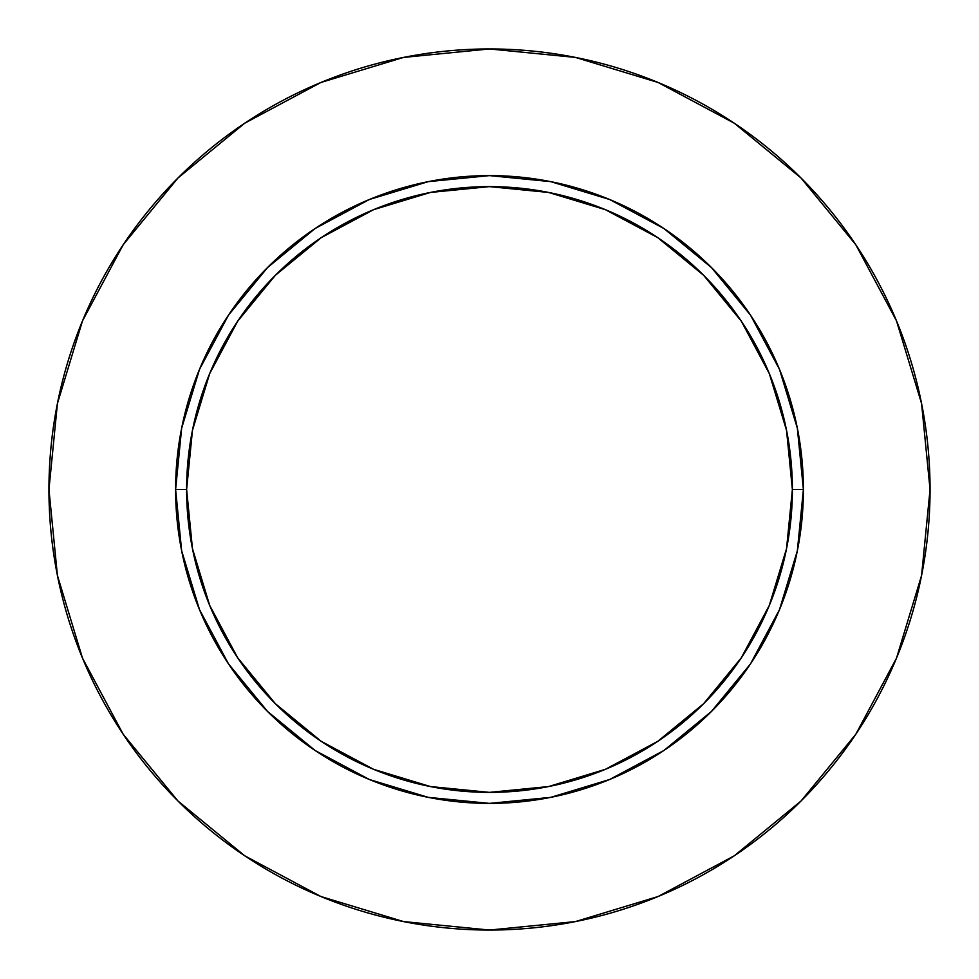 <?xml version="1.0" encoding="UTF-8"?>
<svg xmlns="http://www.w3.org/2000/svg" width="979" height="979" viewBox="0 0 979 979"><rect width="100%" height="100%" fill="white"/><g stroke="black" fill="none" stroke-linecap="round" stroke-linejoin="round"><path stroke-width="1.47" d="M792.378 489.5L803.392 489.5A313.892 313.892 0 0 1 489.5 803.392A313.892 313.892 0 0 1 175.608 489.5L186.622 489.5A302.878 302.878 0 0 1 489.5 186.622A302.878 302.878 0 0 1 792.378 489.5A302.878 302.878 0 0 1 489.5 792.378A302.878 302.878 0 0 1 186.622 489.5L192.447 548.583L209.677 605.401L237.664 657.766L275.332 703.668L321.234 741.336L373.599 769.323L430.417 786.553L489.5 792.378L548.583 786.553L605.401 769.323L657.766 741.336L703.668 703.668L741.336 657.766L769.323 605.401L786.553 548.583L792.378 489.5L786.553 430.417L769.323 373.599L741.336 321.234L703.668 275.332L657.766 237.664L605.401 209.677L548.583 192.447L489.5 186.622L430.417 192.447L373.599 209.677L321.234 237.664L275.332 275.332L237.664 321.234L209.677 373.599L192.447 430.417L186.622 489.5L175.608 489.5L181.641 428.264L199.496 369.377L228.511 315.116L267.548 267.548L315.116 228.511L369.377 199.496L428.264 181.641L489.5 175.608L550.736 181.641L609.623 199.496L663.884 228.511L711.452 267.548L750.489 315.116L779.504 369.377L797.359 428.264L803.392 489.5L797.359 550.736L779.504 609.623L750.489 663.884L711.452 711.452L663.884 750.489L609.623 779.504L550.736 797.359L489.5 803.392L428.264 797.359L369.377 779.504L315.116 750.489L267.548 711.452L228.511 663.884L199.496 609.623L181.641 550.736L175.608 489.5A313.892 313.892 0 0 1 489.5 175.608A313.892 313.892 0 0 1 803.392 489.5L792.378 489.5M930.05 489.5A440.55 440.55 0 0 0 489.5 48.95A440.55 440.55 0 0 0 48.95 489.5A440.55 440.55 0 0 1 489.5 48.95A440.55 440.55 0 0 1 930.05 489.5A440.55 440.55 0 0 1 489.5 930.05A440.55 440.55 0 0 1 48.95 489.5A440.55 440.55 0 0 0 489.5 930.05A440.55 440.55 0 0 0 930.05 489.5L921.582 403.556L896.519 320.904L855.805 244.738L801.018 177.982L734.262 123.195L658.096 82.481L575.444 57.418L489.5 48.95L403.556 57.418L320.904 82.481L244.738 123.195L177.982 177.982L123.195 244.738L82.481 320.904L57.418 403.556L48.95 489.5L57.418 575.444L82.481 658.096L123.195 734.262L177.982 801.018L244.738 855.805L320.904 896.519L403.556 921.582L489.5 930.05L575.444 921.582L658.096 896.519L734.262 855.805L801.018 801.018L855.805 734.262L896.519 658.096L921.582 575.444L930.05 489.5M855.805 244.738L801.018 177.982L734.372 123.281M244.738 123.195L177.982 177.982L123.281 244.628M123.195 734.262L177.982 801.018L244.628 855.719M734.262 855.805L801.018 801.018L855.719 734.372"/></g></svg>
